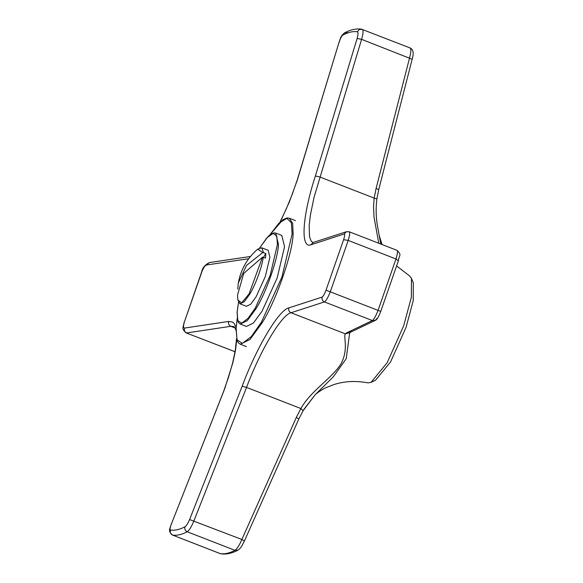 <?xml version="1.0" encoding="UTF-8"?>
<svg xmlns="http://www.w3.org/2000/svg" width="583" height="583" viewBox="0 0 583 583"><rect width="100%" height="100%" fill="white"/><g stroke="black" fill="none" stroke-linecap="round" stroke-linejoin="round"><path stroke-width="0.87" d="M396.71 265.986L409.616 275.956L411.467 278.368L411.35 297.337L403.691 325.78L387.178 362.684L371.05 382.353L368.062 382.885C355.725 380.582 344.24 381.18 333.607 384.663L326.305 387.542C322.632 388.919 315.95 393.795 315.148 394.771M371.05 382.353L375.539 380.233L390.625 361.832L406.074 327.311L413.238 300.711L413.34 282.966L411.467 278.368M236.807 339.678L235.474 350.521L232.85 362.706L224.9 388.147L171.533 523.614C170.047 527.433 169.719 529.575 170.557 530.042C174.776 530.668 179.593 529.583 185.008 526.792C186.385 525.83 187.915 523.41 189.592 519.548L242.156 386.23C256.607 347.198 278.914 309.843 288.84 307.897L322.195 297.068C323.208 296.412 324.491 294.124 326.028 290.188L343.606 239.708C344.772 235.882 344.954 233.98 344.159 233.994L310.805 244.824C300.15 248.715 302.395 215.703 315.374 175.971L357.124 38.456L361.606 39.345L314.048 197.287L310.331 215.419L309.172 225.526L309.522 236.683L311.125 241.049L312.838 242.528M280.139 221.868L286.442 208.525L292.28 194.175L297.177 180.125L338.927 42.61L297.323 180.038L289.379 201.864L280.416 221.613M344.159 233.994L346.309 231.757L312.889 242.557M184.352 322.086L201.762 271.598C202.461 267.896 204.997 264.886 209.355 262.576L206.469 264.995C205.019 265.484 203.503 267.684 201.929 271.605L184.352 322.086C183.222 325.926 183.273 327.916 184.505 328.069L228.667 321.444L232.61 322.064L234.14 323.434L236.071 327.631M322.195 297.068L322.18 297.097C321.663 299.298 322.414 300.901 324.418 301.914L291.041 312.75C281.625 314.616 260.361 350.223 246.543 387.411L193.935 520.845C191.523 526.689 189.286 530.333 187.23 531.783C181.736 534.618 176.846 535.719 172.568 535.085L220.338 553.646C224.615 554.287 229.505 553.187 235 550.345C237.062 548.902 239.358 545.28 241.872 539.472L296.397 417.282L300.886 408.537C310.841 390.69 331.363 378.914 340.851 364.091C349.006 349.202 343.074 336.602 345.391 333.87L291.041 312.75C289.051 311.73 288.315 310.127 288.833 307.926L288.84 307.897M235.102 327.974L230.817 326.312L186.618 332.937C184.68 331.909 183.973 330.299 184.498 328.098L184.505 328.069M189.592 519.548L241.872 539.472C243.781 540.456 244.547 541.075 244.168 541.323M379.096 234.927L380.794 244.044M349.72 332.601L346.215 358.698L333.403 376.72L315.308 394.604L303.765 409.521M378.768 243.257L374.009 217.044L373.535 206.608L374.169 198.103L319.819 176.984L315.381 175.971M184.111 322.297C183.215 328.12 181.233 328.44 186.137 332.9L235.066 351.731M234.563 351.571L186.145 332.9M376.793 198.927L374.169 198.103L376.115 188.367L409.55 57.979C411.139 51.996 411.277 48.637 409.958 47.915M412.057 59.218L361.606 39.345C363.304 33.399 363.5 30.068 362.196 29.354L362.327 29.383M346.761 332.784L349.589 332.674L345.391 333.87L346.761 332.784L372.362 320.548C373.892 319.564 375.809 316.117 378.127 310.214L395.966 258.976C397.708 253.241 397.985 250.384 396.79 250.399M348.845 231.772C350.15 231.786 349.931 234.672 348.197 240.415L330.357 291.646C328.032 297.549 326.057 300.966 324.418 301.914L372.362 320.548L375.212 320.424L377.048 318.376M298.707 419.119L296.397 417.282M349.742 332.441L351.432 330.656M376.115 188.367L378.629 189.613M237.769 289.081L238.294 283.032L246.492 265.433L262.773 252.556L265.833 253.43L265.527 258.072L262.467 257.198L243.752 273.391L237.485 295.136L237.9 300.077L239.985 303.801L244.233 301.754L249.633 294.364C255.339 285.335 262.335 266.169 263.203 257.169M263.531 257.292L265.833 253.43M238.294 283.032C240.794 269.463 247.265 258.167 257.701 249.138L262.773 252.556M262.467 257.198L249.065 293.912L241.668 302.869L237.9 300.077M263.509 252.526L261.752 247.797L268.18 250.296L269.885 257.183L265.331 276.488L256.068 296.864L250.697 304.209L246.412 306.301L239.985 303.801M275.664 233.054L281.793 235.437L284.562 246.631L277.158 278.011L262.11 311.111L253.394 323.055L246.427 326.451L240.291 324.068L247.258 320.672L255.981 308.728C266.008 293.096 278.361 257.635 278.434 244.248L275.664 233.054L273.762 232.879L270.395 234.468L268.18 236.392L259.661 247.892M357.124 38.456L357.131 38.449C358.181 34.463 358.275 32.233 357.401 31.752C353.181 31.125 348.364 32.211 342.95 35.002C341.609 35.978 340.319 38.485 339.073 42.515M248.73 258.706L206.469 264.995M224.098 390.297L171.54 523.614M310.805 244.824L313.231 242.499M233.878 326.553L230.817 326.312C228.857 325.285 228.135 323.674 228.66 321.473L228.667 321.444M242.156 386.23L246.543 387.411L300.886 408.537L303.036 410.731M326.028 290.188L380.721 311.409M343.606 239.708L348.197 240.415L395.966 258.976L398.335 260.827M170.557 530.042C169.821 532.323 170.491 534.006 172.568 535.085L220.206 553.617M315.301 394.604L303.124 410.658L298.824 419.031L244.299 541.235C240.845 547.641 241.406 547.444 237.835 550.214L235 550.345L187.23 531.783C185.139 530.705 184.403 529.043 185.008 526.792M347.526 32.655L344.699 32.779L342.95 35.002M362.196 29.354L359.303 29.493L357.401 31.752M259.705 247.87L266.868 237.879L273.092 233.375L276.779 236.042L277.435 244.51L270.148 275.409L255.325 307.999L248.052 318.347L241.661 323.193L237.849 320.65L237.157 312.087L238.527 302.366M246.434 346.601L240.305 344.218L249.947 339.517L262.022 322.975C275.912 301.331 293.009 252.235 293.111 233.696L292.644 223.376L289.277 218.202L287.171 217.925L283.032 219.572L269.674 235.029M269.769 234.956L279.097 222.983L286.887 218.392L291.369 222.691L292.119 233.958L281.975 276.925L261.373 322.246L251.258 336.639L242.368 343.372L237.062 339.838L236.108 327.938L237.223 318.69M209.355 262.576L250.464 256.484M349.589 332.674L375.212 320.424C376.771 320.009 378.622 317.006 380.765 311.402L398.422 260.703C399.209 254.239 402.059 255.806 397.11 250.391M379.161 235.284L382.047 244.532M379.103 234.971L377.536 226.27C375.94 217.452 375.722 208.313 376.88 198.861L378.746 189.533L412.181 59.138C414.003 53.235 413.311 49.504 410.089 47.952L361.431 29.15C356.162 28.458 350.58 29.667 344.691 32.786C339.867 36.7 340.567 38.959 338.927 42.61M397.118 250.384L349.202 231.764L346.309 231.757M171.387 523.702C169.762 529.641 167.685 530.581 172.437 535.048M223.952 390.384L228.551 377.201L232.617 363.041L235.299 350.376L236.538 338.672M235.926 330.386L235.394 328.623L233.849 326.538M237.835 550.214C231.947 553.333 226.364 554.542 221.095 553.85M235.058 351.782L234.06 351.52M261.752 247.797L257.701 249.138M240.291 324.068L238.782 322.931L237.718 320.861L237.092 312.306L238.505 302.322M240.305 344.218L238.578 343.023L237.143 340.64L236.035 328.149L237.208 318.573M295.413 220.585L289.277 218.202"/></g></svg>
